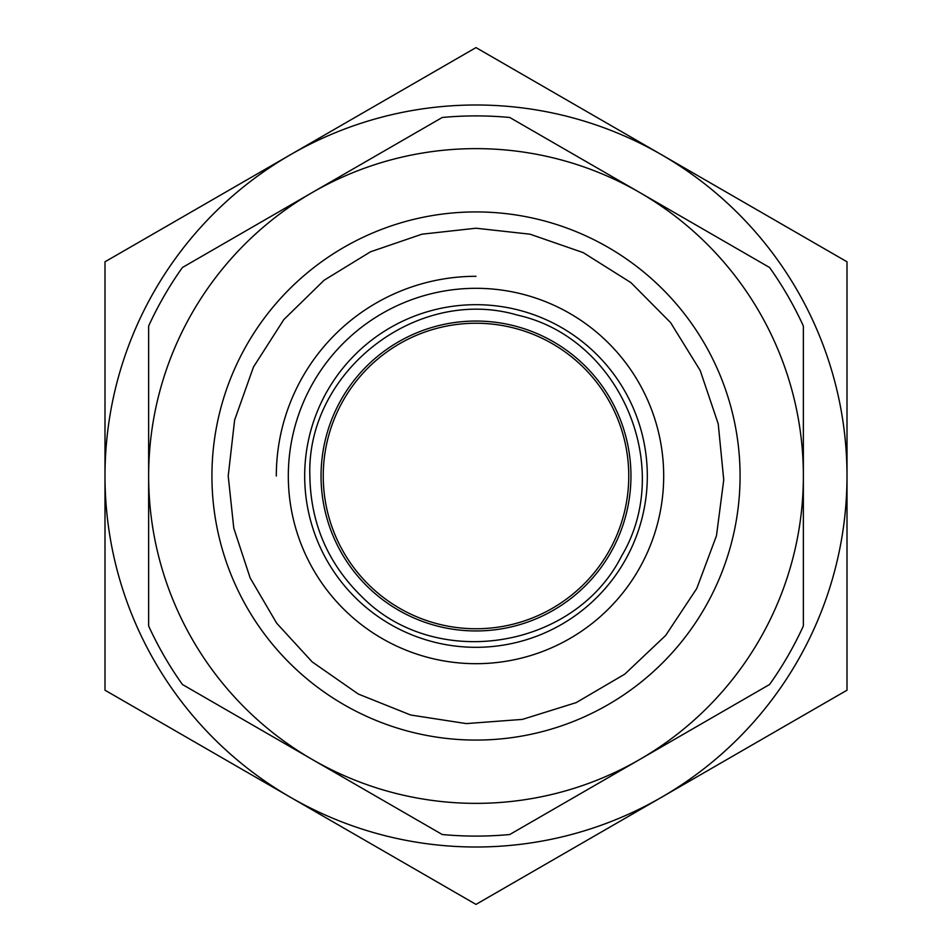 <?xml version="1.0" encoding="UTF-8"?>
<svg xmlns="http://www.w3.org/2000/svg" width="952" height="952" viewBox="0 0 952 952"><rect width="100%" height="100%" fill="white"/><g stroke="black" fill="none" stroke-linecap="round" stroke-linejoin="round"><path stroke-width="1.43" d="M398.733 647.039A187.687 187.687 0 0 0 647.039 553.267A187.687 187.687 0 0 0 476 288.313A187.687 187.687 0 0 0 288.313 476A187.687 187.687 0 0 0 476 663.687A187.687 187.687 0 0 0 663.687 476A187.687 187.687 0 0 0 476 288.313A187.687 187.687 0 0 0 288.313 476A187.687 187.687 0 0 0 476 663.687M476 304.688A171.312 171.312 0 0 0 304.688 476A171.312 171.312 0 0 0 476 647.312A171.312 171.312 0 0 0 647.312 476A171.312 171.312 0 0 0 476 304.688M476 276.306A199.694 199.694 0 0 0 276.306 476M304.961 398.733A187.687 187.687 0 0 0 288.313 476M476 321.05A154.95 154.95 0 0 0 321.05 476A154.95 154.95 0 0 0 476 630.95A154.95 154.95 0 0 0 630.95 476A154.95 154.95 0 0 0 476 321.05M331.106 524.385A152.772 152.772 0 0 1 427.615 331.106A152.772 152.772 0 0 1 620.894 427.615A152.772 152.772 0 0 1 524.385 620.894A152.772 152.772 0 0 1 331.106 524.385M148.643 476A327.357 327.357 0 0 1 639.684 192.494A327.357 327.357 0 0 1 639.684 759.506A327.357 327.357 0 0 1 148.643 476L148.643 626.011A360.094 360.094 0 0 0 182.403 684.488L442.24 834.511A360.094 360.094 0 0 0 509.76 834.511L769.597 684.488A360.094 360.094 0 0 0 803.357 626.011L803.357 325.989A360.094 360.094 0 0 0 769.597 267.512L509.76 117.489A360.094 360.094 0 0 0 442.24 117.489L182.403 267.512A360.094 360.094 0 0 0 148.643 325.989L148.643 476M211.927 476A264.073 264.073 0 0 1 476 211.927A264.073 264.073 0 0 1 740.073 476A264.073 264.073 0 0 1 476 740.073A264.073 264.073 0 0 1 211.927 476M104.994 476A371.006 371.006 0 0 1 661.497 154.7A371.006 371.006 0 0 1 661.497 797.3A371.006 371.006 0 0 1 104.994 476L104.994 690.2L476 904.4L847.006 690.2L847.006 261.8L476 47.6L104.994 261.8L104.994 476M620.894 427.615A152.772 152.772 0 0 1 628.772 476M228.218 476L234.62 420.046L253.482 366.996L283.851 319.563L324.132 280.221L370.507 251.804L421.95 234.192L476 228.218L530.05 234.192L583.255 252.637L630.926 282.625L670.589 322.597L700.196 370.507L718.224 423.854L723.746 479.891L716.475 535.726L696.769 588.491L665.674 635.436L624.774 674.147L576.186 702.624L522.434 719.391L466.266 723.591L410.621 715L358.345 694.067L312.137 661.866L276.687 623.215L250.174 577.959L233.775 528.146L228.218 476M309.864 476C306.127 371.482 417.012 285.469 517.317 315.076C619.478 337.46 675.218 466.242 621.585 556.039C574.508 649.431 435.909 671.386 362.272 597.106C328.107 563.965 310.638 523.588 309.864 476"/></g></svg>
